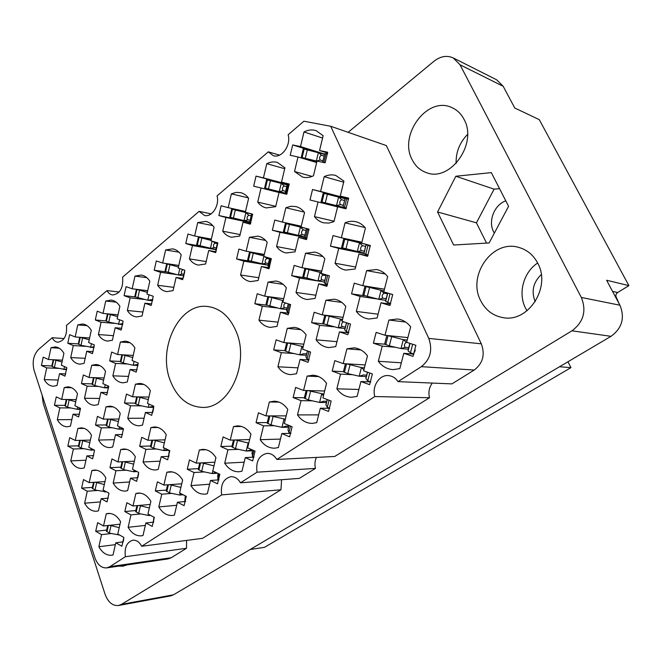 <?xml version="1.0" encoding="UTF-8"?>
<svg xmlns="http://www.w3.org/2000/svg" width="662" height="662" viewBox="0 0 662 662"><rect width="100%" height="100%" fill="white"/><g stroke="black" fill="none" stroke-linecap="round" stroke-linejoin="round"><path stroke-width="0.99" d="M170.391 380.948C177.044 397.639 187.569 406.443 201.951 407.378C228.804 409.348 250.178 363.496 236.16 331.488C229.788 316.668 220.38 308.351 207.942 306.547C179.452 302.145 157.043 348.245 170.391 380.948M494.34 233.132L493.645 231.874C487.894 221.232 494.233 204.872 505.785 200.834M412.128 159.65C415.355 166.121 420.155 170.465 426.527 172.674C450.061 182.331 478.022 143.671 464.021 119.325C461.133 113.814 457.07 109.9 451.84 107.583C427.47 95.692 398.433 134.957 412.128 159.65M480.678 300.664C485.552 310.205 493.033 315.857 503.103 317.636C528.218 322.833 551.413 287.234 537.685 263.087C533.307 254.911 526.944 249.673 518.603 247.365C492.197 239.363 467.091 275.74 480.678 300.664M537.652 263.021C523.402 272.272 517.792 293.374 525.512 308.128L527.01 310.792M118.862 566.109L123.033 566.176L127.038 564.909M292.687 144.937L300.498 146.567L303.999 131.945C308.12 129.826 312.166 129.404 316.146 130.679L323.147 135.71L319.564 150.522L327.69 152.219L325.116 162.827L317.007 161.081L313.449 175.802C309.717 177.59 306.059 178.004 302.484 177.052L294.532 171.508L298.008 156.977L290.213 155.297L292.687 144.937L310.039 150.324M312.53 189.522L320.598 191.434L324.19 176.655C328.079 174.801 331.943 174.396 335.775 175.455L343.934 181.115L340.251 196.093L348.642 198.079L345.994 208.803L337.628 206.751L333.971 221.629L328.799 223.086L323.685 222.813C320.011 221.935 316.933 219.875 314.467 216.631L318.033 201.951L309.998 199.982L312.53 189.522L348.56 199.055M330.437 246.148L333.036 235.573L341.352 237.79L345.051 222.854C348.659 221.265 352.267 220.876 355.891 221.712C359.64 222.639 362.817 224.749 365.432 228.051L361.642 243.186L370.298 245.494L367.575 256.335L358.945 253.968L355.18 268.995L345.771 270.121C341.476 269.302 337.901 267.009 335.055 263.253L338.721 248.416L330.437 246.148L354.493 251.006M351.555 293.854L354.228 283.171L362.817 285.711L366.616 270.617L376.488 269.517C380.898 270.377 384.622 272.736 387.659 276.6L383.761 291.901L392.707 294.54L389.901 305.496L380.989 302.791L377.117 317.975L368.808 319.034C363.794 318.339 359.632 315.815 356.338 311.438L360.111 296.452L351.555 293.854L364.712 295.806M41.425 365.498L43.196 357.149L48.492 359.499L50.999 347.716L55.169 346.913C58.678 347.202 61.591 349.337 63.916 353.301L61.359 365.209L66.829 367.633L65 376.148L59.539 373.682L56.998 385.524L53.374 386.236C49.65 386.02 46.597 383.811 44.213 379.599L46.704 367.89L41.425 365.498L51.859 365.954M67.781 343.23L69.618 334.674L75.162 336.966L77.76 324.893L82.51 324.008C86.019 324.372 88.94 326.482 91.282 330.33L88.625 342.535L94.352 344.91L92.448 353.64L86.73 351.232L84.091 363.364L79.953 364.15C76.204 363.877 73.126 361.684 70.718 357.571L73.3 345.564L67.781 343.23L78.29 343.909M95.303 319.978L97.215 311.19L103.024 313.424L105.73 301.045L111.133 300.076C114.634 300.515 117.546 302.6 119.888 306.324L117.124 318.836L123.124 321.144L121.146 330.106L115.155 327.756L112.416 340.21L107.666 341.071C103.909 340.723 100.823 338.547 98.398 334.55L101.096 322.245L95.303 319.978L105.887 320.905L108.758 322.171L122.677 324.761M124.092 295.657L126.078 286.646L132.16 288.798L134.982 276.095L141.138 275.044C144.606 275.574 147.502 277.618 149.827 281.193L146.947 294.044L153.245 296.27L151.176 305.472L144.904 303.196L142.04 315.981L136.604 316.924C132.863 316.486 129.777 314.342 127.352 310.486L130.157 297.85L124.092 295.657L134.907 296.89M154.213 270.204L156.29 260.952L162.67 263.021L165.608 249.971L172.641 248.854C176.042 249.466 178.889 251.469 181.189 254.862L178.194 268.069L184.797 270.212L182.646 279.67L176.059 277.469L173.072 290.601L166.832 291.628C163.133 291.098 160.072 288.988 157.664 285.289L160.576 272.322L154.213 270.204L166.021 271.883M185.782 243.533L187.942 234.025L194.645 236.011L197.706 222.597L205.75 221.406C209.051 222.109 211.832 224.054 214.083 227.256L210.955 240.827L217.897 242.88L215.655 252.603L208.72 250.493L205.609 263.989L198.443 265.098C194.81 264.477 191.806 262.409 189.415 258.892L192.46 245.561L185.782 243.533L199.833 245.983M218.89 215.555L221.149 205.783L228.191 207.661L231.386 193.867L236.003 192.402L240.612 192.625C243.765 193.412 246.438 195.29 248.622 198.261L245.354 212.229L252.661 214.174L250.31 224.178L243.02 222.175L239.768 236.053L231.518 237.228C228.001 236.516 225.072 234.497 222.738 231.195L225.916 217.484L218.89 215.555L249.715 222.051M256.02 176.125L263.435 177.879L266.778 163.688C270.328 161.892 273.853 161.462 277.353 162.413L284.925 167.792L281.507 182.166L289.211 183.995L286.754 194.289L279.066 192.41L275.673 206.693L266.165 207.926C262.806 207.115 259.992 205.17 257.733 202.1L261.051 187.991L253.662 186.179L256.02 176.125L289.145 184.839M54.45 405.276L56.262 396.861L61.69 399.426L64.247 387.56L67.938 386.848C71.769 387.047 74.955 389.322 77.504 393.683L74.889 405.682L80.499 408.338L78.629 416.928L73.027 414.23L70.437 426.163L67.325 426.775C63.262 426.676 59.928 424.317 57.321 419.7L59.87 407.891L54.45 405.276L65.008 405.359M81.459 383.588L83.338 374.957L89.022 377.472L91.679 365.3L95.916 364.514C99.772 364.787 102.982 367.046 105.556 371.299L102.842 383.604L108.717 386.211L106.764 395.024L100.905 392.376L98.208 404.614L94.608 405.293C90.495 405.127 87.119 402.777 84.479 398.251L87.127 386.145L81.459 383.588L92.084 383.886M109.677 360.914L111.638 352.06L117.588 354.526L120.36 342.039L125.226 341.162C129.09 341.518 132.317 343.76 134.899 347.889L132.077 360.517L138.234 363.066L136.207 372.102L130.058 369.512L127.253 382.065L123.091 382.826C118.945 382.586 115.536 380.253 112.863 375.834L115.618 363.421L109.677 360.914L120.376 361.452M236.591 258.958L238.908 249.086L246.156 251.229L249.442 237.302L258.056 236.135C261.664 236.888 264.709 238.957 267.183 242.35L263.824 256.451L271.362 258.677L268.946 268.78L261.44 266.496L258.106 280.514L250.542 281.598C246.529 280.953 243.202 278.752 240.563 274.995L243.823 261.151L236.591 258.958L250.435 261.275M272.363 230.219L274.78 220.065L282.426 222.101L285.852 207.76L290.841 206.279L295.84 206.561C299.265 207.413 302.178 209.399 304.561 212.527L301.045 227.058L308.988 229.168L306.465 239.57L298.545 237.401L295.053 251.833L286.241 252.983C282.368 252.222 279.141 250.079 276.567 246.554L279.976 232.312L272.363 230.219L298.281 235.581M67.83 446.138L69.684 437.648L75.253 440.453L77.868 428.488L81.012 427.875C85.191 427.95 88.675 430.383 91.464 435.174L88.791 447.272L94.55 450.177L92.639 458.832L86.896 455.895L84.239 467.926L81.707 468.423C77.28 468.464 73.639 465.957 70.784 460.884L73.391 448.985L67.83 446.138L78.505 445.824M95.51 425.062L97.438 416.357L103.272 419.12L105.994 406.84L109.644 406.162C113.872 406.311 117.406 408.727 120.236 413.427L117.455 425.832L123.488 428.695L121.494 437.574L115.478 434.677L112.714 447.016L109.735 447.586C105.233 447.562 101.526 445.054 98.621 440.064L101.327 427.859L95.51 425.062L106.259 424.946M124.456 403.017L126.459 394.08L132.574 396.795L135.412 384.2L139.649 383.439C143.927 383.67 147.494 386.078 150.348 390.654L147.452 403.398L153.783 406.203L151.706 415.322L145.392 412.476L142.52 425.136L139.02 425.782C134.444 425.683 130.687 423.183 127.741 418.293L130.555 405.773L124.456 403.017L135.28 403.125M254.845 303.709L257.22 293.746L264.692 296.179L268.06 282.111L275.922 281.027C280.059 281.698 283.526 283.973 286.34 287.846L282.897 302.087L290.651 304.611L288.177 314.806L280.44 312.232L277.014 326.383L270.295 327.384C265.719 326.846 261.937 324.438 258.95 320.168L262.293 306.192L254.845 303.709L266.364 305.108M291.661 275.673L294.151 265.412L302.021 267.746L305.546 253.256L314.773 252.123C318.753 252.925 322.104 255.135 324.835 258.743L321.227 273.414L329.419 275.839L326.821 286.348L318.654 283.866L315.071 298.446L307.118 299.514C302.65 298.843 298.951 296.485 296.013 292.447L299.514 278.057L291.661 275.673L305.215 277.833M81.583 488.126L83.478 479.569L89.188 482.615L91.869 470.55L94.401 470.053C98.952 469.979 102.759 472.569 105.821 477.832L103.09 490.037L108.998 493.19L107.037 501.92L101.145 498.726L98.431 510.857L96.536 511.229C91.72 511.445 87.748 508.772 84.628 503.211L87.285 491.212L81.583 488.126L92.382 487.381M109.966 467.703L111.936 458.923L117.919 461.944L120.707 449.564L123.703 448.993C128.345 448.993 132.218 451.575 135.329 456.763L132.491 469.275L138.689 472.395L136.645 481.357L130.464 478.196L127.642 490.641L125.35 491.08C120.426 491.237 116.363 488.564 113.169 483.07L115.941 470.756L109.966 467.703L120.84 467.14M139.665 446.329L141.718 437.325L147.998 440.296L150.895 427.594L154.436 426.949C159.145 427.023 163.084 429.605 166.253 434.686L163.282 447.537L169.795 450.623L167.668 459.817L161.172 456.689L158.226 469.466L155.479 469.987C150.448 470.07 146.302 467.397 143.05 461.977L145.93 449.349L139.665 446.329L150.613 445.981M273.687 349.892L276.12 339.829L283.816 342.56L287.275 328.352L294.226 327.359C298.959 327.905 302.915 330.396 306.117 334.823L302.575 349.205L310.577 352.043L308.037 362.346L300.06 359.449L296.543 373.74L290.817 374.626C285.612 374.262 281.309 371.647 277.924 366.781L281.358 352.672L273.687 349.892L284.801 350.686M311.595 322.609L314.152 312.249L322.27 314.889L325.894 300.25L334.169 299.191C338.779 299.886 342.651 302.327 345.796 306.498L342.08 321.318L350.529 324.066L347.864 334.682L339.44 331.877L335.75 346.607L328.865 347.583C323.71 347.07 319.456 344.488 316.097 339.838L319.688 325.307L311.595 322.609L322.973 323.834M95.717 531.28L97.653 522.657L103.52 525.967L106.259 513.803L108.129 513.431C113.078 513.166 117.224 515.93 120.583 521.714L117.786 534.011L123.86 537.436L121.849 546.233L115.8 542.774L113.02 554.996L111.828 555.236C106.599 555.666 102.271 552.828 98.853 546.729L101.567 534.631L95.717 531.28L106.648 530.072M124.828 511.561L126.847 502.715L132.996 506L135.851 493.513L138.118 493.074C143.191 492.876 147.436 495.639 150.878 501.366L147.965 513.985L154.337 517.386L152.243 526.414L145.888 522.972L143 535.525L141.469 535.823C136.099 536.203 131.647 533.357 128.13 527.3L130.968 514.887L124.828 511.561L135.842 510.518M155.313 490.914L157.415 481.828L163.87 485.081L166.841 472.263L169.596 471.749C174.776 471.625 179.121 474.389 182.629 480.033L179.592 492.991L186.287 496.368L184.102 505.644L177.424 502.226L174.412 515.11L172.492 515.483C166.973 515.797 162.405 512.951 158.806 506.943L161.76 494.208L155.313 490.914L166.394 490.062M187.272 469.267L189.464 459.933L196.25 463.143L199.353 449.986L202.671 449.382C207.951 449.349 212.37 452.105 215.944 457.649L212.775 470.972L219.817 474.306L217.533 483.839L210.516 480.463L207.363 493.703L204.972 494.15C199.312 494.39 194.645 491.543 190.962 485.61L194.04 472.527L187.272 469.267L198.418 468.63M220.81 446.544L223.094 436.953L230.235 440.122L233.479 426.585L237.493 425.889C242.846 425.964 247.331 428.711 250.948 434.14L247.629 447.835L255.044 451.128L252.661 460.934L245.271 457.599L241.978 471.212L239.007 471.749C233.231 471.898 228.473 469.052 224.716 463.21L227.935 449.763L220.81 446.544L232.006 446.155M256.053 422.67L258.445 412.807L265.967 415.918L269.351 401.991L274.209 401.205C279.596 401.404 284.122 404.134 287.771 409.397L284.296 423.506L292.116 426.742L289.617 436.837L281.83 433.544L278.379 447.562L274.705 448.199C268.838 448.224 263.997 445.385 260.183 439.676L263.55 425.84L256.053 422.67L267.283 422.563M293.134 397.556L295.633 387.402L303.568 390.448L307.118 376.107L312.985 375.213C318.372 375.569 322.899 378.283 326.548 383.348L322.915 397.879L331.166 401.048L328.551 411.45L320.325 408.222L316.709 422.654L312.174 423.399C306.249 423.291 301.367 420.461 297.511 414.909L301.036 400.659L293.134 397.556L304.371 397.763M332.192 371.101L334.815 360.633L343.197 363.603L346.913 348.824L354.029 347.84C359.358 348.369 363.835 351.042 367.46 355.866L363.637 370.852L372.367 373.939L369.619 384.672L360.922 381.519L357.124 396.389L351.522 397.25C345.597 396.968 340.707 394.163 336.842 388.809L340.541 374.129L332.192 371.101L343.429 371.68M373.393 343.189L376.148 332.39L385.011 335.27L388.925 320.027L397.572 318.976C402.761 319.696 407.122 322.311 410.663 326.846L406.65 342.304L415.893 345.307L413.005 356.379L403.795 353.309L399.807 368.66L392.88 369.619C387.022 369.156 382.173 366.367 378.341 361.27L382.231 346.127L373.393 343.189L384.663 344.199M42.111 395.115L43.229 403.373L105.051 594.195C108.047 602.238 112.532 606.003 118.515 605.507L121.444 604.373L571.96 330.81C583.561 322.071 586.689 310.958 581.335 297.461L460.024 64.777L453.255 57.942C446.867 55.095 440.42 56.22 433.908 61.301L348.113 132.317M453.255 57.942L496.649 79.796L503.194 86.308L514.763 108.022L539.265 119.632L628.9 285.628L606.607 280.249L619.922 305.215C625.052 317.834 622.081 328.203 611.018 336.321L173.469 594.815L170.573 595.908L118.515 605.507M628.9 285.628L617.629 292.538C615.941 293.812 615.486 295.401 616.264 297.312L619.276 303.999M250.228 549.468L264.494 547.333L570.942 367.642L567.963 361.758M570.942 367.642L559.514 366.748M437.565 211.981L453.627 245.014L489.119 242.954L508.59 206.296L491.328 172.617L455.828 176.241L437.565 211.981L476.441 222.837L486.537 243.103M398.052 381.626L451.889 383.894L474.249 370.033C482.904 363.339 485.263 354.6 481.315 343.818L386.31 145.566L330.71 126.276L303.891 121.212L288.135 134.767C291.305 145.168 281.598 158.681 273.298 155.678L268.292 151.838L217.07 195.894C219.734 205.419 211.939 217.492 204.566 215.489L199.105 211.352L122.602 277.163C123.43 287.879 120.128 293.812 112.697 294.979C110.331 294.648 108.427 293.192 106.987 290.593L66.465 325.447C67.251 335.336 64.379 340.93 57.867 342.213C55.5 341.989 53.605 340.5 52.174 337.744L38.578 349.437C33.481 354.857 31.999 361.882 34.134 370.513L94.881 557.727C97.496 564.794 101.435 568.178 106.723 567.888L109.909 566.664L125.375 556.734C124.29 547.615 126.79 542.104 132.863 540.2C136.438 539.944 139.376 541.971 141.668 546.274L221.662 494.895C220.388 484.692 223.499 478.618 230.988 476.69C234.853 476.582 238.022 478.626 240.488 482.805L257.022 472.188C255.681 461.53 259.057 455.249 267.142 453.354C271.089 453.321 274.316 455.357 276.832 459.469L374.808 396.546C371.812 386.492 379.185 374.791 388.18 375.569C392.202 375.867 395.487 377.878 398.052 381.626L421.338 366.665C430.366 359.433 432.84 350.008 428.761 338.398L330.71 126.276M276.832 459.469L334.724 456.466L429.522 397.746C428.182 392.285 429.117 387.394 432.319 383.066M240.488 482.805L299.348 478.378L315.46 468.398C314.549 464.534 314.864 460.876 316.386 457.417M141.668 546.274L202.555 538.338L280.969 489.764L281.59 479.718M106.723 567.888L168.115 558.894L171.259 557.727L186.51 548.277L186.601 540.415M429.522 397.746L374.808 396.546M315.46 468.398L257.022 472.188M280.969 489.764L221.662 494.895M186.51 548.277L125.375 556.734M64.09 338.563L52.174 337.744M119.185 292.025L106.987 290.593M211.137 213.884L199.105 211.352M279.513 155.131L268.292 151.838M499.545 188.653L494.1 189.15L476.441 222.837M494.1 189.15L455.828 176.241M541.268 274.581C533.133 282.409 531.114 291.454 535.219 301.707M467.562 134.419C459.627 142.603 455.804 152.277 456.11 163.448M382.231 346.127L395.57 347.285M401.329 362.817L378.341 361.27M403.795 353.309L413.982 354.12M405.657 322.063L388.925 320.027M385.011 335.27L407.875 337.587M340.541 374.129L352.581 374.709M358.895 389.479L336.842 388.809M360.922 381.519L370.753 381.908L367.741 380.815L365.904 378.606L366.152 377.166M360.873 349.933L346.913 348.824M343.197 363.603L365.143 364.952M301.036 400.659L312.34 400.833M318.654 414.875L297.511 414.909M320.325 408.222L329.784 408.28L327.301 407.32L325.936 404.887L326.184 403.597M318.736 376.62L307.118 376.107M303.568 390.448L324.628 391.019M263.55 425.84L274.382 425.691M280.465 439.088L260.183 439.676M281.83 433.544L290.941 433.345M279.025 402.115L269.351 401.991M265.967 415.918L286.174 415.868M227.935 449.763L238.428 449.357M244.162 462.184L224.716 463.21M245.271 457.599L254.026 457.177M241.514 426.477L233.479 426.585M230.235 440.122L249.632 439.568M194.04 472.527L204.293 471.898M209.622 484.22L190.962 485.61M210.516 480.463L218.923 479.867M206.023 449.73L199.353 449.986M196.25 463.143L214.86 462.192M161.76 494.208L171.822 493.397M176.713 505.28L158.806 506.943M177.424 502.226L185.501 501.498M172.377 471.94L166.841 472.263M163.87 485.081L181.744 483.798M130.968 514.887L140.874 513.911M145.334 525.405L128.13 527.3M145.888 522.972L153.642 522.136M140.418 493.157L135.851 493.513M132.996 506L150.158 504.452M101.567 534.631L111.348 533.514M115.37 544.652L98.853 546.729M115.8 542.774L123.24 541.847M110.024 513.439L106.259 513.803M103.52 525.967L120.012 524.213M319.688 325.307L333.871 326.796M336.983 341.666L316.097 339.838M339.44 331.877L348.659 332.796M341.815 302.418L325.894 300.25M322.27 314.889L343.073 317.338M281.358 352.672L294.019 353.549M297.991 367.849L277.924 366.781M300.06 359.449L308.972 360.012M300.838 329.684L287.275 328.352M283.816 342.56L303.817 344.182M145.93 449.349L156.447 448.977M160.146 461.166L143.05 461.977M161.172 456.689L168.86 456.358M157.978 427.495L150.895 427.594M147.998 440.296L165.061 439.849M115.941 470.756L126.21 470.194M129.603 481.977L113.169 483.07M130.464 478.196L137.862 477.732M126.723 449.357L120.707 449.564M117.919 461.944L134.328 461.182M87.285 491.212L97.364 490.484M100.434 501.895L84.628 503.211M101.145 498.726L108.262 498.155M96.966 470.277L91.869 470.55M89.188 482.615L104.977 481.597M299.514 278.057L317.983 280.969L302.757 277.014L304.81 268.573L321.765 271.23M315.857 295.235L296.013 292.447M318.654 283.866L327.309 285.206M322.915 256.525L305.546 253.256M302.021 267.746L321.798 271.106M262.293 306.192L277.212 307.979M278.04 322.146L258.95 320.168M280.44 312.232L288.831 313.2M283.121 284.337L268.06 282.111M264.692 296.179L283.717 298.678M130.555 405.773L141.643 405.856M144.084 418.219L127.741 418.293M145.392 412.476L152.707 412.484M143.836 384.448L135.412 384.2M132.574 396.795L148.892 397.068M101.327 427.859L112.06 427.718M114.36 439.676L98.621 440.064M115.478 434.677L122.528 434.537M113.268 406.89L105.994 406.84M103.272 419.12L118.978 419.038M73.391 448.985L83.834 448.646M85.936 460.231L70.784 460.884M86.896 455.895L93.69 455.63M84.157 428.397L77.868 428.488M75.253 440.453L90.38 440.081M279.976 232.312L304.694 237.41M295.467 250.137L276.567 246.554M298.545 237.401L306.68 239.065M304.222 212.088L285.852 207.76M282.426 222.101L301.251 226.214M243.823 261.151L267.994 265.181M258.759 277.734L240.563 274.995M261.44 266.496L269.351 267.796M265.611 240.438L249.442 237.302M246.156 251.229L264.303 254.456M115.618 363.421L127.452 363.992M128.519 376.405L112.863 375.834M130.058 369.512L137.026 369.81M129.917 342.693L120.36 342.039M117.588 354.526L133.219 355.411M87.127 386.145L98.431 386.434M99.557 398.466L84.479 398.251M100.905 392.376L107.633 392.508M100.053 365.681L91.679 365.3M89.022 377.472L104.083 377.985M59.87 407.891L70.776 407.949M71.86 419.617L57.321 419.7M73.027 414.23L79.531 414.23M71.579 387.733L64.247 387.56M61.69 399.426L76.213 399.616M261.051 187.991L279.041 192.51M275.756 206.329L257.733 202.1M281.507 182.166L289.195 184.193M284.71 168.711L266.778 163.688M263.435 177.879L289.162 184.657M225.916 217.484L249.897 222.523M240.116 234.58L222.738 231.195M243.02 222.175L250.493 223.739M248.341 197.88L231.386 193.867M228.191 207.661L245.519 211.492M192.46 245.561L215.895 249.632M206.172 261.564L189.415 258.892M208.72 250.493L215.994 251.742M212.775 225.593L197.706 222.597M194.645 236.011L211.352 239.081M160.576 272.322L176.746 274.606M173.808 287.358L157.664 285.289M176.059 277.469L183.109 278.454M178.98 252.181L165.608 249.971M162.67 263.021L178.781 265.462M130.157 297.85L144.266 299.439M142.926 312.042L127.352 310.486M144.904 303.196L151.747 303.941M146.832 277.684L134.982 276.095M132.16 288.798L147.7 290.692M101.096 322.245L113.988 323.354M113.409 335.675L98.398 334.55M115.155 327.756L121.791 328.302M116.222 302.162L105.73 301.045M103.024 313.424L118.01 314.847M73.3 345.564L85.39 346.325M85.191 358.316L70.718 357.571M86.73 351.232L93.152 351.605M87.053 325.654L77.76 324.893M75.162 336.966L89.618 337.984M46.704 367.89L58.206 368.362M58.182 380.029L44.213 379.599M59.539 373.682L65.753 373.914M59.224 348.212L50.999 347.716M48.492 359.499L62.443 360.178M360.111 296.452L377.464 298.992M378.076 314.202L356.338 311.438M380.989 302.791L390.497 304.139M385.276 273.985L366.616 270.617M362.817 285.711L384.457 289.186M338.721 248.416L363.935 253.496L364.133 252.396M355.676 267.018L335.055 263.253M358.945 253.968L367.84 255.739M365.01 227.538L345.051 222.854M341.352 237.79L361.891 242.201M318.033 201.951L337.603 206.875M334.07 221.207L314.467 216.631M340.251 196.093L348.626 198.31M343.677 182.182L324.19 176.655M320.598 191.434L348.584 198.848M298.008 156.977L316.659 162.538M312.059 176.415L294.532 171.508M319.564 150.522L327.624 153.054M322.576 138.06L303.999 131.945M300.498 146.567L324.603 154.056M407.238 340.053L403.406 339.68L387.287 335.502M414.015 354.021L410.432 352.829L408.073 350.877L408.305 349.296M408.338 349.188L401.098 348.568L389.33 345.845L384.622 344.108M403.406 339.68L406.36 342.32C404.35 343.71 403.919 345.382 405.061 347.327L401.098 348.568M412.666 344.257L410.432 352.829M391.623 336.933L389.33 345.845M408.735 347.649L405.061 347.327M406.849 342.37L406.36 342.32M364.423 367.782L361.502 367.609L346.673 363.819M366.309 376.562L359.309 376.231L347.79 373.625L343.396 371.812M366.665 375.164L363.206 374.998L359.309 376.231M361.502 367.609L363.901 369.801M369.735 373.012L367.741 380.815M349.975 364.985L347.79 373.625M323.85 394.138L307.855 390.563M326.449 402.554L319.688 402.463L308.418 399.956L304.297 398.094M326.771 401.28L323.528 401.23L319.688 402.463M321.782 394.097L323.461 395.686M329.08 400.245L327.301 407.32M310.495 391.573L308.418 399.956M285.347 419.228L270.816 415.91M290.949 433.304L288.938 432.46L287.995 429.837L288.235 428.695M288.591 427.263L281.971 427.346L271.031 424.963L267.158 423.043M288.88 426.096L285.852 426.138L282.078 427.362M284.072 419.236L285.099 420.246M290.51 426.071L288.938 432.46M273.017 416.812L271.031 424.963M248.771 443.118L235.498 439.973M254.059 457.053L252.487 456.35L252.164 452.56M252.594 450.781L246.214 451.021L235.49 448.728L231.857 446.776M251.932 449.746L246.314 451.037M248.225 443.135L248.664 443.581M253.885 450.607L252.487 456.35M237.393 440.809L235.49 448.728M213.992 465.858L201.827 462.862M218.99 479.627L217.823 479.065L217.823 475.283M217.566 473.239L212.179 473.553L201.67 471.344L198.236 469.375M215.787 472.395L212.27 473.57M219.048 473.942L217.823 479.065M203.491 463.64L201.67 471.344M180.9 487.414L169.704 484.658M185.592 501.109L184.806 500.704L185.335 495.888M183.126 494.779L179.832 495.052L169.439 492.9L166.203 490.906M182.058 494.241L179.832 495.052M185.873 496.161L184.806 500.704M171.185 485.403L169.439 492.9M149.347 507.994L139.028 505.454M153.766 521.573L153.327 521.333L153.956 517.179M150.564 515.367L148.884 515.541L138.681 513.472L135.627 511.461M150.042 515.094L148.884 515.541M154.254 517.336L153.327 521.333M140.361 506.165L138.681 513.472M119.234 527.655L109.71 525.305M123.397 541.094L123.753 538.711M119.665 535.07L109.313 533.109L106.425 531.089M123.686 539.249L123.281 541.028M110.926 525.984L109.313 533.109M383.993 290.99L364.952 286.34L384.44 289.22M392.698 294.623L389.736 293.663M390.688 303.651L385.632 301.367L385.855 300.043M385.772 300.341L378.879 299.332L362.743 295.103M381.122 290.535L384.059 293.208C382.073 294.54 381.651 296.195 382.802 298.165L378.879 299.332M387.51 293.556L385.698 300.647M389.992 293.82L387.709 302.749M369.504 287.763L367.278 296.576M386.203 298.67L382.802 298.165M387.46 293.738L384.059 293.208M342.527 319.539L324.893 315.195M348.8 332.423L346.325 331.604L344.745 329.949L344.968 328.749M345.026 328.534L338.356 327.839L322.75 323.635M343.057 321.641L343.413 321.864C341.451 323.18 341.054 324.785 342.213 326.672L338.356 327.839M340.491 319.299L342.171 320.962M348.394 323.37L346.325 331.604M329.113 316.643L326.995 325.199M345.407 327.011L342.213 326.672M343.926 321.922L343.413 321.864M303.196 346.698L287.407 342.85M309.088 359.673L307.085 358.953L305.952 357.066L306.175 355.999M306.341 355.328L299.894 354.89L288.773 352.358L284.792 350.728M306.688 353.93L303.692 353.723L299.894 354.89M301.93 346.598L302.964 347.649M308.939 351.464L307.085 358.953M290.8 344.05L288.773 352.358M164.366 442.87L153.634 440.147M169.017 455.746L168.57 455.53L169.414 450.441M169.232 450.35L163.787 450.532L153.609 448.381L150.473 446.585M167.304 449.44L163.878 450.549M169.712 450.582L168.57 455.53M155.313 440.942L153.609 448.381M133.65 464.17L123.794 461.671M138.044 476.971L138.598 473.487M137.051 471.576L133.724 471.758L123.653 469.664L120.683 467.852M135.892 470.988L133.724 471.758M138.515 474.232L137.911 476.905M125.292 462.415L123.653 469.664M104.323 484.526L95.254 482.226M106.599 491.907L95.022 490.004L92.208 488.175M106.028 491.601L104.91 492.032M96.594 482.937L95.022 490.004M366.5 244.485L343.727 239.007L361.742 242.772M370.29 245.635L366.127 244.75L363.951 253.505L368.146 255.002M370.257 246.115L366.144 244.758M363.976 253.041L341.575 247.687M359.565 243.004L362.495 245.71C360.525 246.984 360.12 248.622 361.27 250.608L357.389 251.709M365.805 246.132L366.127 244.75M367.956 245.503L365.738 254.34M348.113 240.207L345.945 248.937M364.423 251.254L361.27 250.608M365.647 246.372L362.495 245.71M321.393 272.744L304.81 268.573M329.411 275.913L327.558 275.284M327.549 284.577L324.281 282.873L324.463 281.871M324.438 281.995L317.959 280.961L320.044 272.512M320.143 272.537L323.056 275.127C321.111 276.393 320.714 277.982 321.881 279.885L318.066 280.986M327.723 275.417L325.605 283.99M308.922 269.856L306.854 278.321M324.835 280.357L321.881 279.885M326.01 275.615L323.056 275.127M283.245 300.656L267.994 296.609M289.037 312.63L287.515 312.125L286.596 310.735L286.787 309.874M286.869 309.526L280.713 308.798L265.892 304.826M285.239 302.848L285.595 303.072C283.675 304.321 283.303 305.861 284.47 307.689L280.713 308.798M282.699 300.581L283.146 301.061M289.435 304.214L287.515 312.125M271.71 298.016L269.74 306.233M287.242 308.029L284.47 307.689M286.116 303.138L285.595 303.072M148.321 399.575L137.961 396.886M152.922 411.698L153.7 407.304M153.683 407.345L148.288 407.296L138.234 405.119L135.189 403.514M153.783 406.236L148.379 407.312M153.609 408.057L152.79 411.648M139.905 397.746L138.234 405.119M118.415 421.553L108.94 419.087M123.463 429.133L118.995 429.199L109.04 427.073L106.152 425.443M122.329 428.14L118.995 429.199M110.637 419.89L109.04 427.073M89.833 442.572L81.153 440.313M94.219 450.011L90.884 450.119L81.112 448.075L78.381 446.411M92.986 449.382L90.884 450.119M82.651 441.066L81.112 448.075M345.018 198.674L323.18 193.205M348.543 199.221L345.076 198.526L343.123 206.271M346.35 207.967L342.974 206.858M346.325 208.034L342.941 207.181L345.092 198.526M346.3 208.083L321.087 201.802L346.259 208.182M338.712 197.011L341.625 199.742C339.672 200.967 339.275 202.589 340.425 204.591L336.594 205.625M344.811 199.436L344.952 198.832M346.648 198.766L344.488 207.512M327.409 194.189L325.299 202.829M343.346 205.336L340.425 204.591M344.546 200.503L341.625 199.742M307.582 228.795L285.396 223.458L301.111 226.793M308.972 229.4L306.473 228.853L304.611 236.458M308.947 229.764L306.481 228.862L304.454 237.079M306.994 238.295L304.446 237.261M304.503 236.872L283.402 231.808M300.44 227.248L303.328 229.863C301.409 231.079 301.028 232.652 302.195 234.571L298.413 235.614M306.274 229.582L306.415 229.002M307.607 229.408L305.546 237.898M289.368 224.542L287.358 232.925M304.925 235.142L302.195 234.571M306.067 230.45L303.328 229.863M263.948 255.954L249.483 252.23L264.254 254.655M271.354 258.751L270.435 258.403M269.624 267.076L268.549 266.753L268.002 265.148M268.011 265.098L247.571 260.332M264.759 256.732L266.935 258.494C265.032 259.703 264.668 261.225 265.843 263.071L262.127 264.113M270.518 258.503L268.549 266.753M253.215 253.389L251.287 261.531M268.391 263.501L265.843 263.071M269.484 258.941L266.935 258.494M132.748 357.497L122.619 354.807M137.986 365.507L133.219 365.267L123.289 363.066L120.335 361.634M138.135 364.315L133.31 365.283M124.919 355.759L123.289 363.066M103.611 380.104L94.426 377.654M108.568 387.891L104.654 387.791L94.823 385.648L92.018 384.183M108.676 386.774L104.654 387.791M96.387 378.523L94.823 385.648M75.749 401.743L67.383 399.5M80.425 409.348L77.231 409.331L67.574 407.262L64.917 405.765M80.483 408.33L77.231 409.331M69.08 400.303L67.574 407.262M324.537 154.345L303.287 148.851M327.541 153.857L324.694 153.766L322.634 162.289M325.257 162.488L322.766 162.322M316.99 161.164L301.251 157.349L316.759 162.132M318.521 152.475L321.418 155.231C319.481 156.414 319.092 158.011 320.251 160.038L316.461 161.007M322.617 162.289L322.775 161.602M324.471 154.602L324.694 153.766M326.027 153.543L323.925 162.198M307.375 149.637L305.314 158.185M322.957 160.849L320.251 160.038M324.115 156.066L321.418 155.231M287.167 184.888L266.587 179.733L264.635 188.008L287.01 193.66M289.12 185.087L287.2 184.756L285.363 192.435M287.085 193.486L285.223 193.072L287.209 184.756M287.06 193.536L285.214 193.072M287.043 193.577L264.635 188.008M281.35 183.357L284.221 185.997C282.318 187.172 281.946 188.728 283.113 190.664L279.372 191.649M287.043 185.401L287.192 184.772M288.119 184.847L286.116 193.254M270.419 180.635L268.458 188.935M285.636 191.31L283.113 190.664M286.745 186.659L284.221 185.997M252.661 214.207L231.667 209.134L245.387 212.08M252.644 214.455L251.552 214.215L249.648 222.308L250.799 222.937M252.619 214.745L251.552 214.223M249.731 221.977L229.797 217.177L231.667 209.134M245.983 212.734L248.838 215.274C246.959 216.433 246.603 217.939 247.778 219.801L244.096 220.785M252.09 214.604L250.17 222.771M235.283 210.119L233.405 218.187M250.12 220.305L247.778 219.801M251.188 215.779L248.838 215.274M211.054 240.414L198.401 237.145L211.302 239.33M216.275 250.956L215.779 250.145L217.492 242.755M215.936 249.491L196.622 244.948M212.99 241.431L215.142 243.144C213.28 244.295 212.941 245.768 214.124 247.555L210.499 248.548M217.798 242.921L215.961 250.857M201.811 238.196L200.015 246.041M216.292 247.936L214.124 247.555M217.31 243.542L215.142 243.144M178.442 266.976L166.683 263.848L175.339 264.941M184.624 272.107L183.366 277.626L184.706 271.337M183.705 275.748L178.467 275.011L164.97 271.437M182.662 269.517L183.01 269.732C181.173 270.866 180.85 272.297 182.033 274.018L178.467 275.011M169.902 264.966L168.181 272.603M184.028 274.308L182.033 274.018M183.548 269.806L183.01 269.732M147.336 292.339L136.405 289.319L134.758 296.733M152.616 300.805L147.883 300.275L134.75 296.766M152.872 299.456L147.883 300.275M139.45 290.51L137.795 297.95M117.629 316.577L107.625 313.862M122.884 323.495L118.664 324.413M110.347 314.922L108.758 322.171M89.229 339.772L80.21 337.322M94.045 347.716L80.987 345.341L78.265 344.033M94.203 346.524L90.711 347.509M82.518 338.274L80.987 345.341M62.054 361.99L53.912 359.764M66.63 369.727L54.4 367.526L51.81 366.177M66.738 368.742L63.941 369.619M55.873 360.625L54.4 367.526M460.024 64.777L503.194 86.308M581.335 297.461L619.922 305.215M121.444 604.373L173.469 594.815M571.96 330.81L611.018 336.321M612.557 291.404L617.629 292.538M615.635 297.172L616.264 297.312M616.744 299.249L617.373 299.389M481.315 343.818L428.761 338.398M474.249 370.033L421.338 366.665M171.259 557.727L109.909 566.664M403.299 339.656L400.99 348.543M410.043 343.404L408.098 350.893M415.231 349.941L414.677 352.085M388.006 335.766L385.723 344.654M361.402 367.584L359.201 376.206M367.551 372.234L365.921 378.623M346.549 363.81L344.381 372.392M321.682 394.072L319.589 402.438M327.293 399.558L325.952 404.912M307.209 390.547L305.182 398.698M283.973 419.212L281.971 427.346M289.087 425.484L288.003 429.861M269.864 415.91L267.969 423.68M248.126 443.118L246.214 451.021M252.785 450.119L251.941 453.578M234.365 440.007L232.585 447.421M212.792 470.98L212.179 473.553M218.237 473.562L217.624 476.143M200.578 462.928L198.906 470.028M180.147 493.273L179.741 495.027M168.388 484.758L166.799 491.568M149.016 514.548L148.793 515.516M137.671 505.578L136.173 512.123M108.345 525.454L106.921 531.752M381.014 290.51L378.772 299.307M387.775 293.084L385.656 301.384M366.003 286.729L363.786 295.525M340.384 319.274L338.249 327.814M346.565 322.775L344.761 329.966M325.803 315.567L323.685 324.107M301.831 346.574L299.795 354.865M307.482 350.943L305.968 357.083M287.656 342.941L285.636 351.224M164.358 448.05L163.787 450.532M152.649 440.172L151.052 447.156M134.022 470.045L133.633 471.741M122.718 461.72L121.212 468.423M105.026 491.072L104.819 492.015M94.12 482.3L92.688 488.755M359.466 242.979L357.281 251.684M344.72 239.305L342.56 248.01M326.242 274.895L324.281 282.873M305.712 268.904L303.651 277.353M282.6 300.565L280.614 308.773M288.284 303.841L286.605 310.751M268.664 297.023L266.695 305.232M149.016 404.093L148.288 407.296M137.348 396.877L135.743 404.002M119.441 426.775L118.895 429.175M108.179 419.096L106.656 425.939M91.157 448.464L90.793 450.102M80.284 440.329L78.836 446.916M338.613 196.986L336.495 205.601M324.123 193.412L322.022 202.026M300.341 227.223L298.314 235.589M286.249 223.715L284.246 232.081M263.84 256.459L262.028 264.088M269.674 258.18L267.845 265.851L269.666 258.18M250.253 252.512L248.333 260.646M134.096 361.353L133.219 365.267M122.478 354.799L120.865 362.048M105.25 384.672L104.563 387.775M94.029 377.646L92.498 384.614M77.653 406.989L77.148 409.315M66.812 399.492L65.356 406.203M318.422 152.45L316.353 160.982M304.181 148.975L302.137 157.506M281.242 183.333L279.273 191.624M267.398 179.915L265.437 188.198M245.883 212.709L243.997 220.76M232.403 209.349L230.533 217.401M212.105 241.167L210.4 248.523M199.072 237.385L197.284 245.213M179.824 268.598L178.368 274.987M167.296 264.121L165.574 271.743M149.016 294.772L147.791 300.25M136.968 289.633L135.313 297.056M119.59 319.787L118.572 324.397M107.98 314.02L106.392 321.252M91.439 343.702L90.62 347.484M80.251 337.339L78.728 344.397M64.504 366.599L63.858 369.595M53.688 359.747L52.232 366.558M409.852 343.346L408.148 349.908M386.848 335.46L384.614 344.141M367.427 372.193L365.987 377.828M345.432 363.736L343.379 371.854M327.21 399.525L326.01 404.3M306.167 390.514L304.28 398.143M289.037 425.467L288.053 429.439M268.896 415.91L267.15 423.109M252.752 450.11L251.974 453.338M233.471 440.031L231.841 446.842M218.228 473.553L217.624 476.086M199.75 462.97L198.219 469.449M167.618 484.807L166.179 490.989M136.96 505.636L135.611 511.544M107.674 525.52L106.4 531.181M364.952 286.34L362.735 295.12M346.474 322.75L344.811 329.403M324.843 315.186L322.742 323.668M307.425 350.926L306.001 356.694M286.72 342.792L284.776 350.769M151.937 440.197L150.456 446.651M122.056 461.753L120.666 467.926M93.508 482.341L92.192 488.25M365.945 245.188L363.984 252.992M343.727 239.007L341.575 247.704M326.192 274.887L324.306 282.508M288.26 303.833L286.621 310.552M267.845 296.659L265.884 304.859M136.686 396.861L135.18 403.572M107.558 419.096L106.135 425.501M79.705 440.346L78.364 446.478M323.188 193.196L321.087 201.802M285.396 223.458L283.394 231.816M249.483 252.23L247.563 260.348M121.858 354.766L120.327 361.684M93.458 377.621L92.01 384.233M66.274 399.492L64.901 405.823M324.637 153.94L322.634 162.173M303.295 148.834L301.251 157.349M198.401 237.145L196.614 244.965M166.683 263.848L164.97 271.461M107.434 313.838L105.879 320.946M79.721 337.289L78.257 344.075M53.183 359.723L51.802 366.227"/></g></svg>
